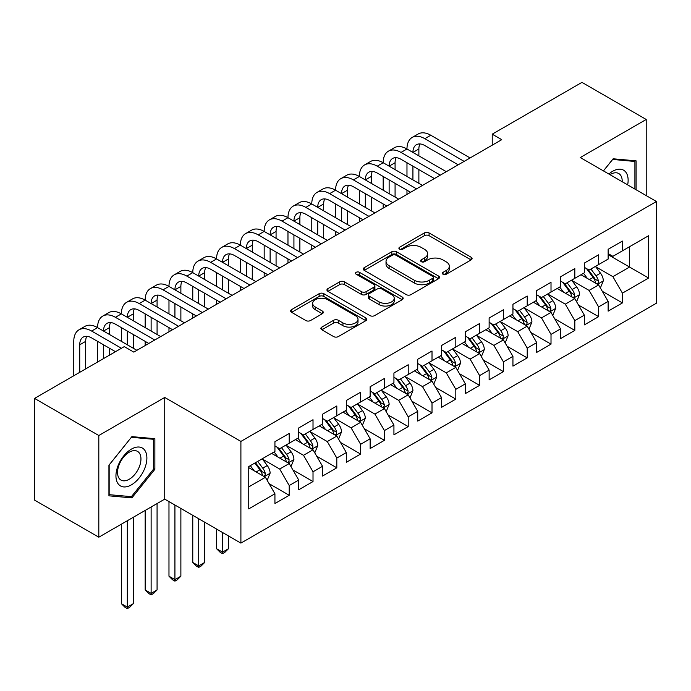 <?xml version="1.0" encoding="UTF-8"?>
<svg xmlns="http://www.w3.org/2000/svg" width="691" height="691" viewBox="0 0 691 691"><rect width="100%" height="100%" fill="white"/><g stroke="black" fill="none" stroke-linecap="round" stroke-linejoin="round"><path stroke-width="1.04" d="M443.026 274.232A2.315 1.339 0 0 0 446.3 274.232L471.124 259.902A3.3 1.909 0 0 0 472.091 258.555A3.3 1.909 0 0 0 471.124 257.207L429.068 232.927A3.3 1.909 0 0 0 424.395 232.927L399.579 247.257A2.315 1.339 0 0 0 398.897 248.207A2.315 1.339 0 0 0 399.579 249.149A2.315 1.339 0 0 0 402.844 249.149L406.058 247.292A10.572 6.107 0 0 1 421.009 247.292L424.516 249.321A10.572 6.107 0 0 1 427.608 253.632A10.572 6.107 0 0 1 424.516 257.95L421.303 259.807A2.315 1.339 0 0 0 420.629 260.749A2.315 1.339 0 0 0 421.303 261.69A2.315 1.339 0 0 0 424.576 261.69L427.789 259.842A10.572 6.107 0 0 1 442.741 259.842L446.239 261.863A10.572 6.107 0 0 1 449.34 266.173A10.572 6.107 0 0 1 446.239 270.492L443.026 272.349A2.315 1.339 0 0 0 442.352 273.291A2.315 1.339 0 0 0 443.026 274.232L443.026 272.349M321.842 327.076A3.3 1.909 0 0 0 320.874 328.424A3.3 1.909 0 0 0 321.842 329.771L333.641 336.586A3.3 1.909 0 0 0 338.314 336.586L365.876 320.667A3.3 1.909 0 0 0 366.843 319.32A3.3 1.909 0 0 0 365.876 317.972L323.829 293.692A3.3 1.909 0 0 0 319.156 293.692L291.585 309.611A3.3 1.909 0 0 0 290.617 310.959A3.3 1.909 0 0 0 291.585 312.306L305.837 320.529A3.3 1.909 0 0 0 310.509 320.529L322.308 313.723A3.3 1.909 0 0 0 323.276 312.375A3.3 1.909 0 0 0 322.308 311.028L315.243 306.942A8.836 5.105 0 0 1 312.652 303.332A8.836 5.105 0 0 1 318.11 298.624A8.836 5.105 0 0 1 327.741 299.73L355.424 315.709A8.836 5.105 0 0 1 358.016 319.32A8.836 5.105 0 0 1 352.557 324.036A8.836 5.105 0 0 1 342.926 322.93L338.314 320.261A3.3 1.909 0 0 0 333.641 320.261L321.842 327.076L321.842 329.771M98.813 435.511L98.813 537.201L164.734 499.135L164.734 397.455L98.813 435.511L34.55 398.413L124.276 346.614L133.795 352.108L501.752 139.668L492.225 134.175L492.225 145.17M164.734 397.455L240.9 441.419L656.45 201.504L656.45 303.194L240.9 543.109L240.9 441.419M646.215 195.596L646.215 119.474L580.293 157.539L656.45 201.504M646.215 119.474L581.952 82.376L492.225 134.175M406.291 294.634A3.3 1.909 0 0 0 410.964 294.634L438.535 278.723A3.3 1.909 0 0 0 439.502 277.376A3.3 1.909 0 0 0 438.535 276.02L396.479 251.749A3.3 1.909 0 0 0 391.806 251.749L364.243 267.659A3.3 1.909 0 0 0 363.276 269.006A3.3 1.909 0 0 0 364.243 270.362L406.291 294.634M357.109 274.733A2.315 1.339 0 0 1 359.45 275.061L359.45 272.314L402.205 297A3.3 1.909 0 0 1 403.173 298.348A3.3 1.909 0 0 1 402.205 299.695L374.634 315.606A3.3 1.909 0 0 1 369.961 315.606L327.914 291.334L327.914 288.631A3.3 1.909 0 0 0 326.947 289.987A3.3 1.909 0 0 0 327.914 291.334M327.914 288.631L339.713 281.824A3.3 1.909 0 0 1 344.386 281.824L361.436 291.671A3.3 1.909 0 0 0 366.109 291.671L373.935 287.154A3.3 1.909 0 0 0 374.902 285.798A3.3 1.909 0 0 0 373.935 284.45L356.185 274.206A2.315 1.339 0 0 1 355.502 273.256A2.315 1.339 0 0 1 356.936 272.021A2.315 1.339 0 0 1 359.45 272.314M608.132 254.685L629.553 267.054L629.553 246.713L648.599 235.726L622.418 250.833L622.418 241.081L608.132 249.321L608.132 259.082L598.613 264.575L598.613 254.824L584.336 263.064L584.336 272.824L574.817 278.318L574.817 268.566L560.539 276.806L560.539 286.566L551.012 292.06L551.012 282.299L536.734 290.548L536.734 300.309L527.216 305.802L527.216 296.042L512.938 304.29L512.938 314.042L503.411 319.544L503.411 309.784L489.133 318.033L489.133 327.784L479.614 333.287L479.614 323.526L465.337 331.775L465.337 341.527L455.818 347.02L455.818 337.268L441.532 345.509L441.532 355.269L432.013 360.762L432.013 351.011L417.735 359.251L417.735 369.011L408.217 374.505L408.217 364.753L393.93 372.993L393.93 382.754L384.412 388.247L384.412 378.487L370.134 386.735L370.134 396.487L360.616 401.989L360.616 392.229L346.329 400.478L346.329 410.229L336.811 415.732L336.811 405.971L322.533 414.22L322.533 423.972L313.014 429.465L313.014 419.713L298.737 427.954L298.737 437.714L289.209 443.207L289.209 433.456L274.932 441.696L274.932 451.456L248.751 466.572L248.751 508.896L274.932 493.78L265.413 477.291L248.751 467.669M648.599 235.726L648.599 278.041L622.418 293.157L612.9 276.668L595.642 266.709M602.302 291.308L622.418 302.917L622.418 293.157M622.418 302.917L608.132 311.157L608.132 301.406L598.613 306.899L589.095 290.41L571.837 280.451M578.505 305.042L598.613 316.659L598.613 306.899M598.613 316.659L584.336 324.9L584.336 315.148L574.817 320.641L565.298 304.152L548.041 294.193M554.7 318.784L574.817 330.402L574.817 320.641M574.817 330.402L560.539 338.642L560.539 328.89L551.012 334.384L541.494 317.895L524.236 307.927M530.904 332.526L551.012 344.135L551.012 334.384M551.012 344.135L536.734 352.384L536.734 342.624L527.216 348.126L517.697 331.637L500.439 321.669M507.108 346.269L527.216 357.878L527.216 348.126M527.216 357.878L512.938 366.126L512.938 356.366L503.411 361.868L493.892 345.379L476.643 335.411M483.303 360.011L503.411 371.62L503.411 361.868M503.411 371.62L489.133 379.869L489.133 370.108L479.614 375.602L470.096 359.113L452.838 349.154M459.506 373.753L479.614 385.362L479.614 375.602M479.614 385.362L465.337 393.602L465.337 383.851L455.818 389.344L446.291 372.855L429.042 362.896M435.701 387.496L455.818 399.104L455.818 389.344M455.818 399.104L441.532 407.345L441.532 397.593L432.013 403.086L422.495 386.597L405.237 376.638M411.905 401.229L432.013 412.847L432.013 403.086M432.013 412.847L417.735 421.087L417.735 411.335L408.217 416.828L398.69 400.339L381.441 390.38M388.1 414.971L408.217 426.58L408.217 416.828M408.217 426.58L393.93 434.829L393.93 425.069L384.412 430.571L374.893 414.082L357.636 404.114M364.304 428.714L384.412 440.322L384.412 430.571M384.412 440.322L370.134 448.571L370.134 438.811L360.616 444.313L351.097 427.824L333.839 417.856M340.499 442.456L360.616 454.065L360.616 444.313M360.616 454.065L346.329 462.314L346.329 452.553L336.811 458.055L327.292 441.558L310.034 431.599M316.703 456.198L336.811 467.807L336.811 458.055M336.811 467.807L322.533 476.056L322.533 466.295L313.014 471.789L303.496 455.3L286.238 445.341M292.898 469.94L313.014 481.549L313.014 471.789M313.014 481.549L298.737 489.789L298.737 480.038L289.209 485.531L279.691 469.042L262.433 459.083M269.101 483.674L289.209 495.292L289.209 485.531M289.209 495.292L274.932 503.532L274.932 493.78M274.932 445.963L279.691 448.709L289.209 443.207M248.751 486.905L265.413 477.291M298.737 432.221L303.496 434.967L313.014 429.465M279.691 469.042L289.209 463.549L271.598 453.382M298.737 480.038L289.209 463.549M322.533 418.478L327.292 421.225L336.811 415.732M303.496 455.3L313.014 449.806L295.403 439.64M322.533 466.295L313.014 449.806M346.329 404.736L351.097 407.483L360.616 401.989M327.292 441.558L336.811 436.064L319.199 425.898M346.329 452.553L336.811 436.064M370.134 390.994L374.893 393.74L384.412 388.247M351.097 427.824L360.616 422.322L343.004 412.156M370.134 438.811L360.616 422.322M393.93 377.251L398.69 379.998L408.217 374.505M374.893 414.082L384.412 408.58L366.8 398.413M393.93 425.069L384.412 408.58M417.735 363.509L422.495 366.265L432.013 360.762M398.69 400.339L408.217 394.846L390.605 384.671M417.735 411.335L408.217 394.846M441.532 349.776L446.291 352.522L455.818 347.02M422.495 386.597L432.013 381.104L414.401 370.929M441.532 397.593L432.013 381.104M465.337 336.033L470.096 338.78L479.614 333.287M446.291 372.855L455.818 367.362L438.198 357.195M465.337 383.851L455.818 367.362M489.133 322.291L493.892 325.038L503.411 319.544M470.096 359.113L479.614 353.619L462.003 343.453M489.133 370.108L479.614 353.619M512.938 308.549L517.697 311.296L527.216 305.802M493.892 345.379L503.411 339.877L485.799 329.711M512.938 356.366L503.411 339.877M536.734 294.807L541.494 297.553L551.012 292.06M517.697 331.637L527.216 326.135L509.604 315.968M536.734 342.624L527.216 326.135M560.539 281.064L565.298 283.82L574.817 278.318M541.494 317.895L551.012 312.401L533.4 302.226M560.539 328.89L551.012 312.401M584.336 267.331L589.095 270.077L598.613 264.575M565.298 304.152L574.817 298.659L557.205 288.484M584.336 315.148L574.817 298.659M608.132 253.588L612.9 256.335L622.418 250.833M589.095 290.41L598.613 284.917L581.001 274.75M608.132 301.406L598.613 284.917M34.55 398.413L34.55 500.103L98.813 537.201M164.734 499.135L240.9 543.109M612.9 276.668L629.553 267.054L648.599 278.041M636.1 189.757L636.1 160.848L613.133 158.792L603.416 170.884M154.862 469.31L154.862 438.681L131.895 436.634L108.928 465.207L108.928 495.827L131.895 497.883L154.862 469.31L153.67 468.619M443.95 274.56L446.239 273.239A10.572 6.107 0 0 0 449.34 268.929L449.34 266.173M427.608 253.632L427.608 256.378A10.572 6.107 0 0 1 424.516 260.697L422.227 262.019M471.081 259.928L429.068 235.674A3.3 1.909 0 0 0 424.395 235.674L400.504 249.477M438.491 278.749L396.479 254.495A3.3 1.909 0 0 0 391.806 254.495L364.287 270.38M432.696 278.318A2.315 1.339 0 0 0 433.369 277.376A2.315 1.339 0 0 0 432.696 276.426L395.779 255.117A2.315 1.339 0 0 0 392.505 255.117L389.119 257.069A10.572 6.107 0 0 0 386.027 261.388A10.572 6.107 0 0 0 389.119 265.707L414.35 280.27A10.572 6.107 0 0 0 429.301 280.27L432.696 278.318L432.696 281.064A2.315 1.339 0 0 0 433.369 280.123L433.369 277.376M386.027 261.388L386.027 264.135A10.572 6.107 0 0 0 389.119 268.454L389.119 265.707M432.696 281.064L429.301 283.016A10.572 6.107 0 0 1 414.35 283.016L389.119 268.454M327.957 291.36L339.713 284.571L339.713 281.824M374.902 285.798L374.902 288.553A3.3 1.909 0 0 1 373.935 289.9L366.109 294.418A3.3 1.909 0 0 1 361.436 294.418L344.386 284.571A3.3 1.909 0 0 0 339.713 284.571M359.45 275.061L402.162 299.721M379.134 301.889A8.836 5.105 0 0 0 388.765 302.995A8.836 5.105 0 0 0 394.224 298.279A8.836 5.105 0 0 0 391.633 294.668L381.881 289.037A3.3 1.909 0 0 0 377.208 289.037L369.383 293.554A3.3 1.909 0 0 0 368.415 294.91A3.3 1.909 0 0 0 369.383 296.258L379.134 301.889L379.134 304.636A8.836 5.105 0 0 0 388.765 305.742A8.836 5.105 0 0 0 394.224 301.026L394.224 298.279M368.415 294.91L368.415 297.657A3.3 1.909 0 0 0 369.383 299.004L369.383 296.258M379.134 304.636L369.383 299.004M358.016 319.32L358.016 322.066A8.836 5.105 0 0 1 352.557 326.783A8.836 5.105 0 0 1 342.926 325.677L338.314 323.008A3.3 1.909 0 0 0 333.641 323.008L321.885 329.797M312.652 303.332L312.652 306.087A8.836 5.105 0 0 0 315.243 309.689L315.243 306.942M322.265 313.749L315.243 309.689M365.833 320.693L323.829 296.439A3.3 1.909 0 0 0 319.156 296.439L291.628 312.332M129.467 496.483L131.895 497.883M600.375 287.966L603.329 280.762A8.923 5.148 -120 0 0 600.479 273.17L595.426 266.424M587.367 278.421L583.524 273.291M581.727 275.165L581.286 274.577M596.938 283.941L598.32 282.705L598.51 281.142A8.923 5.148 -120 0 0 595.962 275.778L590.9 269.032M588.015 269.455L594.26 277.791A4.543 2.626 60 0 1 595.089 279.164L598.51 281.142M586.452 268.549L593.103 277.428A8.923 5.148 60 0 1 595.659 282.792L595.832 283.31M73.773 375.766L73.773 341.363A25.247 14.571 60 0 1 78.999 329.806L84.95 326.368A25.247 14.571 60 0 1 97.569 327.62A25.247 14.571 60 0 1 102.804 316.063L108.755 312.634A25.247 14.571 60 0 1 121.374 313.878A25.247 14.571 60 0 1 126.6 302.321L132.551 298.892A25.247 14.571 60 0 1 145.17 300.136A25.247 14.571 60 0 1 150.405 288.588L156.356 285.15A25.247 14.571 60 0 1 168.975 286.402A25.247 14.571 60 0 1 174.201 274.845L180.152 271.408A25.247 14.571 60 0 1 192.772 272.66A25.247 14.571 60 0 1 198.006 261.103L203.949 257.665A25.247 14.571 60 0 1 216.577 258.918A25.247 14.571 60 0 1 221.802 247.361L227.754 243.923A25.247 14.571 60 0 1 240.373 245.175A25.247 14.571 60 0 1 245.599 233.618L251.55 230.181A25.247 14.571 60 0 1 264.178 231.433A25.247 14.571 60 0 1 269.404 219.876L275.355 216.447A25.247 14.571 60 0 1 287.974 217.691A25.247 14.571 60 0 1 293.2 206.134L299.151 202.705A25.247 14.571 60 0 1 311.779 203.949A25.247 14.571 60 0 1 317.005 192.4L322.956 188.963A25.247 14.571 60 0 1 335.576 190.215A25.247 14.571 60 0 1 340.801 178.658L346.752 175.22A25.247 14.571 60 0 1 359.372 176.473A25.247 14.571 60 0 1 364.606 164.916L370.557 161.478A25.247 14.571 60 0 1 383.177 162.731A25.247 14.571 60 0 1 388.402 151.174L394.354 147.736A25.247 14.571 60 0 1 406.973 148.988A25.247 14.571 60 0 1 412.207 137.431L418.159 134.002A25.247 14.571 60 0 1 430.778 135.246L470.096 157.945M412.207 137.431A25.247 14.571 60 0 1 424.827 138.684L464.145 161.383M458.193 164.821L424.827 145.551A16.826 9.717 -120 0 0 416.414 144.721A16.826 9.717 -120 0 0 412.924 152.426L418.876 148.988L418.876 155.864M419.929 143.944A16.826 9.717 -120 0 0 418.876 148.988M412.924 166.168L412.924 179.91M418.876 169.597L418.876 183.34M406.973 194.387L406.973 190.215M406.973 176.473L406.973 162.731M576.579 301.708L579.524 294.504A8.923 5.148 -120 0 0 576.683 286.912L571.621 280.157M563.571 292.163L559.727 287.033M557.931 288.907L557.49 288.32M573.133 297.683L574.515 296.439L574.713 294.884A8.923 5.148 -120 0 0 572.157 289.52L567.104 282.774M564.219 283.189L570.464 291.533A4.543 2.626 60 0 1 571.284 292.906L574.713 294.884M562.647 282.291L569.306 291.17A8.923 5.148 60 0 1 571.854 296.534L572.036 297.052M552.774 315.45L555.728 308.246A8.923 5.148 -120 0 0 552.878 300.654L547.825 293.9M539.766 305.906L535.922 300.775M534.126 302.649L533.685 302.062M549.336 311.425L550.718 310.181L550.908 308.627A8.923 5.148 -120 0 0 548.36 303.263L543.299 296.517M540.414 296.931L546.659 305.267A4.543 2.626 60 0 1 547.488 306.649L550.908 308.627M538.85 296.024L545.501 304.912A8.923 5.148 60 0 1 548.058 310.276L548.239 310.795M388.402 151.174A25.247 14.571 60 0 1 401.022 152.426L406.973 148.988L446.291 171.688M401.022 152.426L440.34 175.125M434.397 178.563L401.022 159.293A16.826 9.717 -120 0 0 392.609 158.464A16.826 9.717 -120 0 0 389.128 166.168L395.079 162.731L395.079 169.597M396.133 157.686A16.826 9.717 -120 0 0 395.079 162.731M389.128 179.91L389.128 193.644M395.079 183.34L395.079 197.082M383.177 208.129L383.177 203.957M383.177 190.215L383.177 176.473M364.606 164.916A25.247 14.571 60 0 1 377.226 166.168L383.177 162.731L422.495 185.43M377.226 166.168L416.543 188.868M410.592 192.297L377.226 173.035A16.826 9.717 -120 0 0 368.813 172.206A16.826 9.717 -120 0 0 365.323 179.91L371.274 176.473L371.274 183.34M372.328 171.428A16.826 9.717 -120 0 0 371.274 176.473M365.323 193.644L365.323 207.386M371.274 197.082L371.274 210.824M359.372 221.871L359.372 217.691M359.372 203.949L359.372 190.215M627.653 184.877A21.879 12.628 120 0 0 626.055 172.474A21.879 12.628 120 0 0 608.849 174.028M622.194 181.724A16.567 9.562 120 0 0 620.63 175.272A16.567 9.562 120 0 0 618.773 173.545A16.567 9.562 120 0 0 609.972 174.676M612.615 159.44L634.908 161.461L634.908 189.075M633.44 160.606L634.908 161.461M603.459 170.91L612.658 159.466M118.023 483.648A21.879 12.628 120 0 0 139.15 477.991A21.879 12.628 120 0 0 144.816 450.316A21.879 12.628 120 0 0 123.68 455.974A21.879 12.628 120 0 0 118.023 483.648M119.102 478.345A16.567 9.562 120 0 0 120.968 480.072A16.567 9.562 120 0 0 136.377 472.342A16.567 9.562 120 0 0 139.392 453.115A16.567 9.562 120 0 0 137.526 451.387A16.567 9.562 120 0 0 122.117 459.118A16.567 9.562 120 0 0 119.102 478.345M131.42 437.308L153.67 439.303L153.67 468.973L131.42 496.656L109.161 494.67L109.161 464.991L131.368 437.282M152.193 438.448L153.67 439.303M528.978 329.192L531.923 321.989A8.923 5.148 -120 0 0 529.081 314.396L524.02 307.642M515.97 319.648L512.126 314.517M510.329 316.392L509.889 315.804M525.531 325.167L526.913 323.924L527.112 322.369A8.923 5.148 -120 0 0 524.555 317.005L519.502 310.25M516.618 310.674L522.862 319.009A4.543 2.626 60 0 1 523.683 320.391L527.112 322.369M515.045 309.767L521.705 318.655A8.923 5.148 60 0 1 524.253 324.019L524.434 324.537M505.173 342.926L508.127 335.731A8.923 5.148 -120 0 0 505.276 328.13L500.224 321.384M492.165 333.382L488.321 328.251M486.524 330.125L486.093 329.547M501.735 338.91L503.117 337.666L503.307 336.111A8.923 5.148 -120 0 0 500.759 330.747L495.697 323.993M492.813 324.416L499.057 332.751A4.543 2.626 60 0 1 499.887 334.133L503.307 336.111M491.249 323.509L497.9 332.397A8.923 5.148 60 0 1 500.457 337.761L500.638 338.27M340.801 178.658A25.247 14.571 60 0 1 353.429 179.91L359.372 176.473L398.69 199.172M353.429 179.91L392.747 202.61M386.796 206.039L353.429 186.777A16.826 9.717 -120 0 0 345.008 185.939A16.826 9.717 -120 0 0 341.527 193.644L347.478 190.215L347.478 197.082M348.532 185.171A16.826 9.717 -120 0 0 347.478 190.215M341.527 207.386L341.527 221.129M347.478 210.824L347.478 224.566M335.576 235.614L335.576 231.433M335.576 217.691L335.576 203.957M317.005 192.4A25.247 14.571 60 0 1 329.624 193.644L335.576 190.215L374.893 212.914M329.624 193.644L368.942 216.343M362.991 219.781L329.624 200.52A16.826 9.717 -120 0 0 321.211 199.682A16.826 9.717 -120 0 0 317.722 207.386L323.673 203.957L323.673 210.824M324.727 198.904A16.826 9.717 -120 0 0 323.673 203.957M317.722 221.129L317.722 234.871M323.673 224.566L323.673 238.309M311.779 249.356L311.779 245.175M311.779 231.433L311.779 217.691M481.377 356.668L484.322 349.473A8.923 5.148 -120 0 0 481.48 341.872L476.427 335.126M468.368 347.124L464.525 341.993M462.728 343.868L462.288 343.289M477.93 352.652L479.312 351.408L479.511 349.853A8.923 5.148 -120 0 0 476.954 344.481L471.901 337.735M469.016 338.158L475.261 346.493A4.543 2.626 60 0 1 476.082 347.875L479.511 349.853M467.444 337.251L474.104 346.131A8.923 5.148 60 0 1 476.652 351.503L476.833 352.013M293.2 206.134A25.247 14.571 60 0 1 305.828 207.386L311.779 203.949L351.097 226.657M305.828 207.386L345.146 230.086M339.195 233.523L305.828 214.262A16.826 9.717 -120 0 0 297.406 213.424A16.826 9.717 -120 0 0 293.925 221.129L299.877 217.691L299.877 224.566M300.93 212.647A16.826 9.717 -120 0 0 299.877 217.691M293.925 234.871L293.925 248.613M299.877 238.309L299.877 252.042M287.974 263.09L287.974 258.918M287.974 245.175L287.974 231.433M457.572 370.411L460.526 363.207A8.923 5.148 -120 0 0 457.675 355.615L452.622 348.869M444.563 360.866L440.72 355.735M438.923 357.61L438.491 357.022M454.134 366.394L455.516 365.15L455.715 363.587A8.923 5.148 -120 0 0 453.158 358.223L448.105 351.477M445.211 351.9L451.456 360.236A4.543 2.626 60 0 1 452.285 361.618L455.715 363.587M443.648 350.993L450.299 359.873A8.923 5.148 60 0 1 452.855 365.237L453.037 365.755M269.404 219.876A25.247 14.571 60 0 1 282.023 221.129L287.974 217.691L327.292 240.39M282.023 221.129L321.341 243.828M315.39 247.266L282.023 227.995A16.826 9.717 -120 0 0 273.61 227.166A16.826 9.717 -120 0 0 270.121 234.871L276.072 231.433L276.072 238.309M277.126 226.389A16.826 9.717 -120 0 0 276.072 231.433M270.121 248.613L270.121 262.355M276.072 252.042L276.072 265.785M264.178 276.832L264.178 272.66M264.178 258.918L264.178 245.175M433.775 384.153L436.729 376.949A8.923 5.148 -120 0 0 433.879 369.357L428.826 362.611M420.767 374.608L416.923 369.478M415.127 371.352L414.686 370.765M430.329 380.128L431.711 378.884L431.91 377.329A8.923 5.148 -120 0 0 429.353 371.965L424.3 365.219M421.415 365.634L427.66 373.978A4.543 2.626 60 0 1 428.489 375.351L431.91 377.329M419.843 364.736L426.502 373.615A8.923 5.148 60 0 1 429.051 378.979L429.232 379.497M245.599 233.618A25.247 14.571 60 0 1 258.227 234.871L264.178 231.433L303.496 254.133M258.227 234.871L297.545 257.57M291.593 261.008L258.227 241.738A16.826 9.717 -120 0 0 249.814 240.909A16.826 9.717 -120 0 0 246.324 248.613L252.275 245.175L252.275 252.042M253.329 240.131A16.826 9.717 -120 0 0 252.275 245.175M246.324 262.355L246.324 276.089M252.275 265.785L252.275 279.527M240.373 290.574L240.373 286.402M240.373 272.66L240.373 258.918M409.979 397.895L412.924 390.691A8.923 5.148 -120 0 0 410.083 383.099L405.021 376.345M396.962 388.351L393.119 383.22M391.322 385.094L390.89 384.507M406.533 393.87L407.915 392.626L408.113 391.071A8.923 5.148 -120 0 0 405.557 385.708L400.504 378.962M397.619 379.376L403.864 387.711A4.543 2.626 60 0 1 404.684 389.093L408.113 391.071M396.047 378.469L402.698 387.357A8.923 5.148 60 0 1 405.254 392.721L405.436 393.239M221.802 247.361A25.247 14.571 60 0 1 234.422 248.613L240.373 245.175L279.691 267.875M234.422 248.613L273.74 271.313M267.788 274.75L234.422 255.48A16.826 9.717 -120 0 0 226.009 254.651A16.826 9.717 -120 0 0 222.528 262.355L228.471 258.918L228.471 265.785M229.524 253.873A16.826 9.717 -120 0 0 228.471 258.918M222.528 276.089L222.528 289.831M228.471 279.527L228.471 293.269M216.577 304.316L216.577 300.136M216.577 286.402L216.577 272.66M386.174 411.637L389.128 404.434A8.923 5.148 -120 0 0 386.278 396.841L381.225 390.087M373.166 402.093L369.322 396.962M367.526 398.837L367.085 398.249M382.736 407.612L384.118 406.368L384.308 404.814A8.923 5.148 -120 0 0 381.76 399.45L376.699 392.704M373.814 393.119L380.059 401.454A4.543 2.626 60 0 1 380.888 402.836L384.308 404.814M372.242 392.212L378.901 401.1A8.923 5.148 60 0 1 381.449 406.463L381.631 406.982M198.006 261.103A25.247 14.571 60 0 1 210.625 262.355L216.577 258.918L255.895 281.617M210.625 262.355L249.943 285.055M243.992 288.484L210.625 269.222A16.826 9.717 -120 0 0 202.213 268.393A16.826 9.717 -120 0 0 198.723 276.089L204.674 272.66L204.674 279.527M205.728 267.616A16.826 9.717 -120 0 0 204.674 272.66M198.723 289.831L198.723 303.574M204.674 293.269L204.674 307.011M192.772 318.059L192.772 313.878M192.772 300.136L192.772 286.402M362.378 425.371L365.323 418.176A8.923 5.148 -120 0 0 362.481 410.575L357.42 403.829M349.37 415.827L345.526 410.696M343.721 412.57L343.289 411.991M358.931 421.355L360.313 420.111L360.512 418.556A8.923 5.148 -120 0 0 357.955 413.192L352.902 406.438M350.017 406.861L356.262 415.196A4.543 2.626 60 0 1 357.083 416.578L360.512 418.556M348.445 405.954L355.096 414.842A8.923 5.148 60 0 1 357.653 420.206L357.834 420.724M222.528 532.502L222.528 552.152L228.471 548.714L228.471 535.931M228.471 548.714L224.903 552.29L222.528 553.664L220.144 552.29L216.577 548.714L216.577 529.064M216.577 548.714L222.528 552.152L222.528 553.664M174.201 274.845A25.247 14.571 60 0 1 186.82 276.089L192.772 272.66L232.09 295.359M186.82 276.089L226.138 298.788M220.187 302.226L186.82 282.965A16.826 9.717 -120 0 0 178.408 282.127A16.826 9.717 -120 0 0 174.927 289.831L180.878 286.402L180.878 293.269M181.932 281.349A16.826 9.717 -120 0 0 180.878 286.402M174.927 303.574L174.927 317.316M180.878 307.011L180.878 320.754M168.975 331.801L168.975 327.62M168.975 313.878L168.975 300.136M338.573 439.113L341.527 431.918A8.923 5.148 -120 0 0 338.676 424.317L333.623 417.571M325.565 429.569L321.721 424.438M319.924 426.312L319.484 425.734M335.135 435.097L336.517 433.853L336.707 432.298A8.923 5.148 -120 0 0 334.159 426.934L329.097 420.18M326.212 420.603L332.457 428.938A4.543 2.626 60 0 1 333.287 430.32L336.707 432.298M324.649 419.696L331.3 428.575A8.923 5.148 60 0 1 333.857 433.948L334.029 434.458M198.723 518.76L198.723 565.894L204.674 562.457L204.674 522.197M204.674 562.457L201.107 566.033L198.723 567.406L196.348 566.033L192.772 562.457L192.772 515.322M192.772 562.457L198.723 565.894L198.723 567.406M150.405 288.588A25.247 14.571 60 0 1 163.024 289.831L168.975 286.402L208.293 309.102M163.024 289.831L202.342 312.531M196.391 315.968L163.024 296.707A16.826 9.717 -120 0 0 154.611 295.869A16.826 9.717 -120 0 0 151.122 303.574L157.073 300.136L157.073 307.011M158.127 295.092A16.826 9.717 -120 0 0 157.073 300.136M151.122 317.316L151.122 331.058M157.073 320.754L157.073 334.496M145.17 345.543L145.17 341.363M145.17 327.62L145.17 313.878M314.776 452.855L317.722 445.652A8.923 5.148 -120 0 0 314.88 438.059L309.818 431.314M301.768 443.311L297.925 438.18M296.128 440.055L295.688 439.476M311.33 448.839L312.712 447.595L312.911 446.041A8.923 5.148 -120 0 0 310.354 440.668L305.301 433.922M302.416 434.345L308.661 442.681A4.543 2.626 60 0 1 309.482 444.063L312.911 446.041M300.844 433.438L307.504 442.318A8.923 5.148 60 0 1 310.052 447.682L310.233 448.2M174.927 505.017L174.927 579.637L180.878 576.199L180.878 508.455M180.878 576.199L177.302 579.775L174.927 581.148L172.543 579.775L168.975 576.199L168.975 501.58M168.975 576.199L174.927 579.637L174.927 581.148M126.6 302.321A25.247 14.571 60 0 1 139.219 303.574L145.17 300.136L184.488 322.835M139.219 303.574L178.537 326.273M172.595 329.711L139.219 310.449A16.826 9.717 -120 0 0 130.806 309.611A16.826 9.717 -120 0 0 127.325 317.316L133.277 313.878L133.277 320.754M134.33 308.834A16.826 9.717 -120 0 0 133.277 313.878M127.325 331.058L127.325 344.8M133.277 334.496L133.277 348.229M121.374 341.363L121.374 327.62M290.971 466.598L293.925 459.394A8.923 5.148 -120 0 0 291.075 451.802L286.022 445.056M277.963 457.053L274.12 451.923M272.323 453.797L271.883 453.21M287.534 462.573L288.916 461.338L289.106 459.774A8.923 5.148 -120 0 0 286.558 454.41L281.496 447.664M278.611 448.088L284.856 456.423A4.543 2.626 60 0 1 285.685 457.796L289.106 459.774M277.048 447.181L283.699 456.06A8.923 5.148 60 0 1 286.255 461.424L286.437 461.942M151.122 506.995L151.122 593.379L157.073 589.941L157.073 503.558M157.073 589.941L153.506 593.509L151.122 594.891L148.746 593.509L145.17 589.941L145.17 510.433M145.17 589.941L151.122 593.379L151.122 594.891M102.804 316.063A25.247 14.571 60 0 1 115.423 317.316L121.374 313.878L160.692 336.577M115.423 317.316L154.741 340.015M148.79 343.453L115.423 324.183A16.826 9.717 -120 0 0 107.01 323.353A16.826 9.717 -120 0 0 103.52 331.058L109.472 327.62L109.472 334.496M110.525 322.576A16.826 9.717 -120 0 0 109.472 327.62M103.52 344.8L103.52 358.594M109.472 348.229L109.472 355.157M97.569 362.032L97.569 341.363M267.175 480.34L270.121 473.136A8.923 5.148 -120 0 0 267.279 465.544L262.217 458.789M254.167 470.796L250.323 465.665M263.729 476.315L265.111 475.071L265.309 473.516A8.923 5.148 -120 0 0 262.753 468.153L257.7 461.407M255.463 462.694L261.06 470.165A4.543 2.626 60 0 1 261.88 471.538L265.309 473.516M254.841 463.056L259.902 469.802A8.923 5.148 60 0 1 262.45 475.166L262.632 475.684M127.325 520.738L127.325 607.113L133.277 603.684L133.277 517.3M133.277 603.684L129.701 607.251L127.325 608.624L124.941 607.251L121.374 603.684L121.374 524.175M121.374 603.684L127.325 607.113L127.325 608.624M78.999 329.806A25.247 14.571 60 0 1 91.627 331.058L97.569 327.62L136.887 350.32M91.627 331.058L121.417 348.264M115.475 351.693L91.627 337.925A16.826 9.717 -120 0 0 83.205 337.096A16.826 9.717 -120 0 0 79.724 344.8L79.724 372.337M86.729 336.318A16.826 9.717 -120 0 0 85.675 341.363L85.675 368.899M446.239 273.239L446.239 270.492M421.303 261.69L421.303 259.807M424.516 260.697L424.516 257.95M399.579 249.149L399.579 247.257M424.395 235.674L424.395 232.927M429.068 235.674L429.068 232.927M471.124 259.902L471.124 257.207M364.243 270.362L364.243 267.659M391.806 254.495L391.806 251.749M396.479 254.495L396.479 251.749M438.535 278.723L438.535 276.02M414.35 283.016L414.35 280.27M429.301 283.016L429.301 280.27M344.386 284.571L344.386 281.824M361.436 294.418L361.436 291.671M366.109 294.418L366.109 291.671M373.935 289.9L373.935 287.154M402.205 299.695L402.205 297M333.641 323.008L333.641 320.261M338.314 323.008L338.314 320.261M342.926 325.677L342.926 322.93M322.308 313.723L322.308 311.028M291.585 312.306L291.585 309.611M319.156 296.439L319.156 293.692M323.829 296.439L323.829 293.692M365.876 320.667L365.876 317.972M597.499 284.269L603.269 280.935M595.962 275.778L600.479 273.17M589.38 279.579L593.103 277.428M430.778 135.246L424.827 138.684M573.694 298.011L579.464 294.677M572.157 289.52L576.683 286.912M565.575 293.321L569.306 291.17M549.898 311.753L555.668 308.419M548.36 303.263L552.878 300.654M541.779 307.063L545.501 304.912M526.093 325.496L531.871 322.161M524.555 317.005L529.081 314.396M517.974 320.805L521.705 318.655M502.297 339.229L508.066 335.904M500.759 330.747L505.276 328.13M494.177 334.548L497.9 332.397M478.492 352.971L484.27 349.646M476.954 344.481L481.48 341.872M470.372 348.281L474.104 346.131M454.695 366.714L460.465 363.38M453.158 358.223L457.675 355.615M446.576 362.024L450.299 359.873M430.899 380.456L436.669 377.122M429.353 371.965L433.879 369.357M422.771 375.766L426.502 373.615M407.094 394.198L412.864 390.864M405.557 385.708L410.083 383.099M398.975 389.508L402.698 387.357M383.298 407.94L389.068 404.606M381.76 399.45L386.278 396.841M375.17 403.25L378.901 401.1M359.493 421.683L365.263 418.349M357.955 413.192L362.481 410.575M351.374 416.993L355.096 414.842M335.696 435.416L341.466 432.091M334.159 426.934L338.676 424.317M327.577 430.735L331.3 428.575M311.891 449.159L317.661 445.825M310.354 440.668L314.88 438.059M303.772 444.468L307.504 442.318M288.095 462.901L293.865 459.567M286.558 454.41L291.075 451.802M279.976 458.211L283.699 456.06M264.29 476.643L270.069 473.309M262.753 468.153L267.279 465.544M256.171 471.953L259.902 469.802M85.675 341.363L79.724 344.8"/></g></svg>

